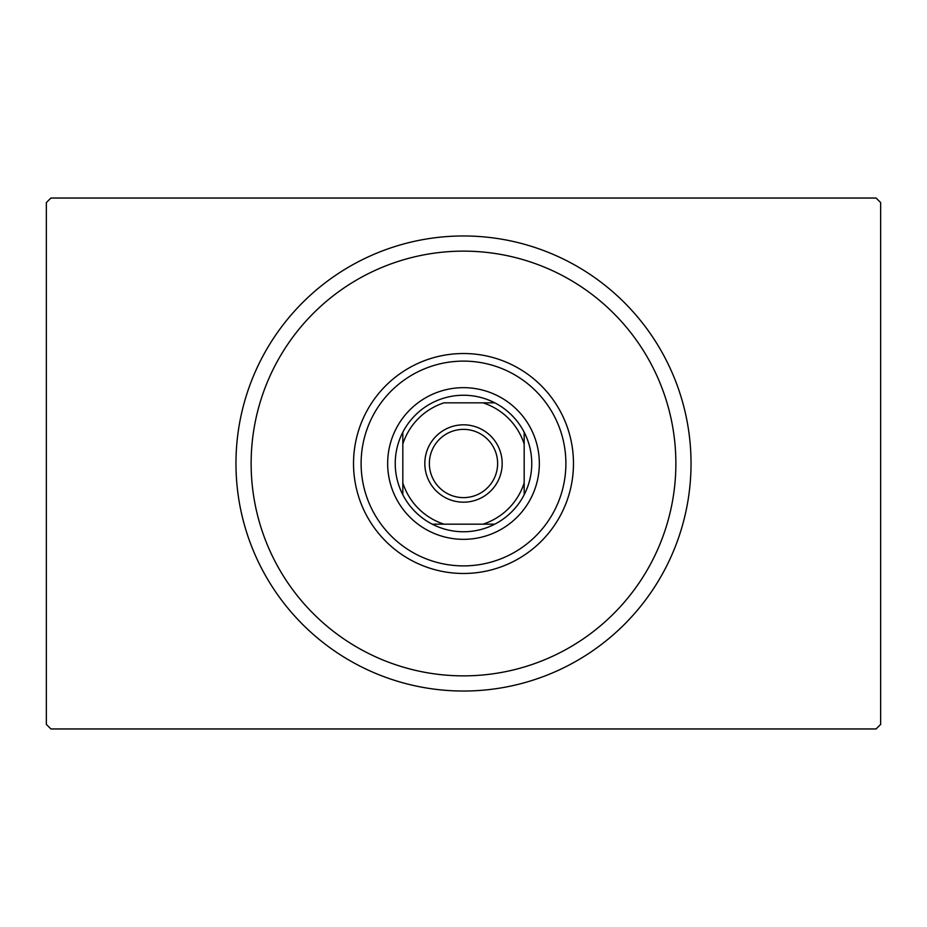 <?xml version="1.0" encoding="UTF-8"?>
<svg xmlns="http://www.w3.org/2000/svg" width="927" height="927" viewBox="0 0 927 927"><rect width="100%" height="100%" fill="white"/><g stroke="black" fill="none" stroke-linecap="round" stroke-linejoin="round"><path stroke-width="1.39" d="M50.904 198.042L876.096 198.042L880.65 202.596L880.65 724.404L876.096 728.958L50.904 728.958L46.35 724.404L46.35 202.596L50.904 198.042M251.136 463.5A212.364 212.364 0 0 0 463.5 675.864A212.364 212.364 0 0 0 675.864 463.5A212.364 212.364 0 0 0 463.5 251.136A212.364 212.364 0 0 0 251.136 463.5M691.032 463.5A227.532 227.532 0 0 1 463.5 691.032A227.532 227.532 0 0 1 235.968 463.5A227.532 227.532 0 0 1 463.5 235.968A227.532 227.532 0 0 1 691.032 463.5M361.113 463.5A102.387 102.387 0 0 1 463.5 361.113A102.387 102.387 0 0 1 565.887 463.5A102.387 102.387 0 0 1 463.5 565.887A102.387 102.387 0 0 1 361.113 463.5M573.477 463.5A109.977 109.977 0 0 0 463.5 353.523A109.977 109.977 0 0 0 353.523 463.5A109.977 109.977 0 0 0 463.5 573.477A109.977 109.977 0 0 0 573.477 463.5M424.821 463.5A38.679 38.679 0 0 1 463.5 424.821A38.679 38.679 0 0 1 502.179 463.5A38.679 38.679 0 0 1 463.5 502.179A38.679 38.679 0 0 1 424.821 463.5M497.625 463.5A34.125 34.125 0 0 0 463.5 429.375A34.125 34.125 0 0 0 429.375 463.5A34.125 34.125 0 0 0 463.5 497.625A34.125 34.125 0 0 0 497.625 463.5M395.238 463.5A68.262 68.262 0 0 0 402.828 494.775L402.828 482.921L402.828 494.775A68.262 68.262 0 0 0 494.775 524.172L482.921 524.172L494.775 524.172A68.262 68.262 0 0 0 524.172 432.225L524.172 444.079L524.172 432.225A68.262 68.262 0 0 0 494.775 402.828L444.079 402.828A63.708 63.708 0 0 0 402.828 444.079L402.828 482.921A63.708 63.708 0 0 0 444.079 524.172L482.921 524.172A63.708 63.708 0 0 0 524.172 482.921L524.172 444.079A63.708 63.708 0 0 0 482.921 402.828L494.775 402.828A68.262 68.262 0 0 0 402.828 432.225L402.828 444.079L402.828 432.225A68.262 68.262 0 0 0 395.238 463.5M539.34 463.5A75.84 75.84 0 0 1 463.5 539.34A75.84 75.84 0 0 1 387.66 463.5A75.84 75.84 0 0 1 463.5 387.66A75.84 75.84 0 0 1 539.34 463.5M524.172 494.775L524.172 482.921L524.172 494.775M432.225 524.172L444.079 524.172L432.225 524.172"/></g></svg>

